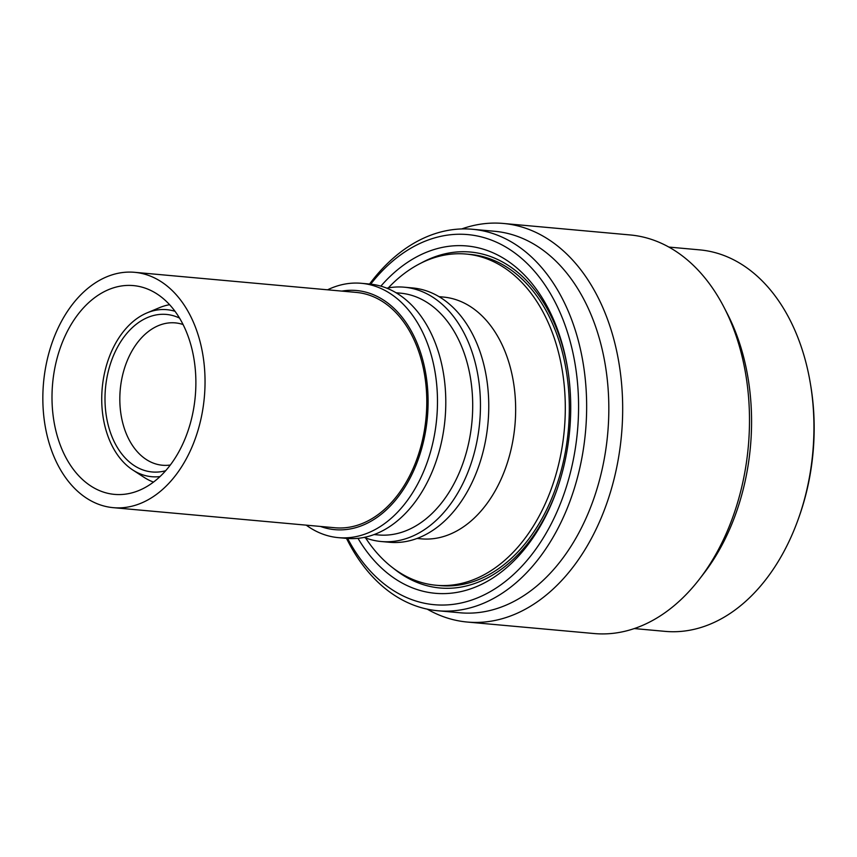 <?xml version="1.0" encoding="UTF-8"?>
<svg xmlns="http://www.w3.org/2000/svg" width="857" height="857" viewBox="0 0 857 857"><rect width="100%" height="100%" fill="white"/><g stroke="black" fill="none" stroke-linecap="round" stroke-linejoin="round"><path stroke-width="1.29" d="M113.274 507.665L335.012 527.762A118.159 80.729 -84.8 0 0 426.775 399.458A118.159 80.729 -84.8 0 0 356.351 292.419L134.603 272.312A118.159 80.729 95.2 0 1 205.027 379.362A118.159 80.729 95.2 0 1 113.274 507.665A118.159 80.729 95.2 0 1 42.85 400.615A118.159 80.729 95.2 0 1 134.603 272.312M195.867 380.562A104.822 71.613 95.2 0 1 114.474 494.382A104.822 71.613 95.2 0 1 52.009 399.416A104.822 71.613 95.2 0 1 133.403 285.595A104.822 71.613 95.2 0 1 195.867 380.562M341.857 291.101A120.066 82.036 95.2 0 1 428.082 399.287A120.066 82.036 95.2 0 1 320.518 526.455M306.238 525.159A127.682 87.243 -84.8 0 0 338.311 537.639A127.682 87.243 -84.8 0 0 437.466 398.987A127.682 87.243 -84.8 0 0 361.365 283.303A127.682 87.243 -84.8 0 0 327.578 289.805M338.311 537.639L346.624 538.389A127.682 87.243 -84.8 0 0 359.929 538.11A127.682 87.243 -84.8 0 0 445.779 399.737A127.682 87.243 -84.8 0 0 369.688 284.053L361.365 283.303M374.123 534.564L378.408 534.95A121.394 82.947 -84.8 0 0 472.689 403.133A121.394 82.947 -84.8 0 0 400.337 293.148L396.052 292.762M364.182 537.403A127.682 87.243 -84.8 0 0 381.279 541.528A127.682 87.243 -84.8 0 0 480.434 402.876A127.682 87.243 -84.8 0 0 404.333 287.202A127.682 87.243 -84.8 0 0 386.775 288.177M160.023 476.578A83.857 57.29 95.2 0 1 132.728 469.947A83.857 57.29 95.2 0 1 101.737 400.733A83.857 57.29 95.2 0 1 146.965 312.912L159.316 307.738A90.521 61.854 95.2 0 1 169.59 304.706M381.279 541.528L389.592 542.277A127.682 87.243 -84.8 0 0 488.747 403.636A127.682 87.243 -84.8 0 0 412.646 287.952L404.333 287.202M146.965 312.912A83.857 57.29 95.2 0 1 175.01 311.305M417.091 538.464L421.355 538.849A121.394 82.947 -84.8 0 0 515.635 407.021A121.394 82.947 -84.8 0 0 443.283 297.047L439.009 296.661M165.69 470.718A79.09 54.034 95.2 0 1 105.004 400.305A79.09 54.034 95.2 0 1 179.52 318.086M183.066 324.524A71.463 48.828 -84.8 0 0 175.331 322.885A71.463 48.828 -84.8 0 0 119.83 400.487A71.463 48.828 -84.8 0 0 162.423 465.233A71.463 48.828 -84.8 0 0 170.329 465.019M365.639 537.971A166.279 113.606 -84.8 0 0 436.149 585.256A166.279 113.606 -84.8 0 0 565.277 404.697A166.279 113.606 -84.8 0 0 466.176 254.058A166.279 113.606 -84.8 0 0 388.317 287.888M436.149 585.256L440.177 585.62A166.279 113.606 -84.8 0 0 569.294 405.061A166.279 113.606 -84.8 0 0 470.204 254.422L466.176 254.058M380.862 286.152A174.378 119.144 95.2 0 1 567.613 368.435A174.378 119.144 95.2 0 1 570.698 403.958A174.378 119.144 95.2 0 1 556.504 490.975A174.378 119.144 95.2 0 1 358.001 538.335M393.427 568.309A168.658 115.234 -84.8 0 0 556.846 489.99M370.695 284.16A185.808 126.954 95.2 0 1 504.73 246.42A185.808 126.954 95.2 0 1 578.55 402.929A185.808 126.954 95.2 0 1 491.5 590.923A185.808 126.954 95.2 0 1 347.642 538.475M346.517 538.378A191.529 130.864 -84.8 0 0 437.895 610.762A191.529 130.864 -84.8 0 0 586.627 402.79A191.529 130.864 -84.8 0 0 472.475 229.269A191.529 130.864 -84.8 0 0 369.571 284.053M437.895 610.762L460.07 612.776A191.529 130.864 -84.8 0 0 480.016 612.369A191.529 130.864 -84.8 0 0 608.802 404.804A191.529 130.864 -84.8 0 0 494.65 231.283L472.475 229.269M427.225 609.145A200.11 136.724 -84.8 0 0 467.258 622.043A200.11 136.724 -84.8 0 0 488.104 621.614A200.11 136.724 -84.8 0 0 622.653 404.75A200.11 136.724 -84.8 0 0 503.402 223.463A200.11 136.724 -84.8 0 0 482.555 223.891A200.11 136.724 -84.8 0 0 461.698 228.948M467.258 622.043L594.072 633.537A200.11 136.724 -84.8 0 0 614.919 633.109A200.11 136.724 -84.8 0 0 699.548 579A200.11 136.724 -84.8 0 0 749.468 416.245A200.11 136.724 -84.8 0 0 724.154 307.577A200.11 136.724 -84.8 0 0 630.206 234.957L503.402 223.463M634.276 628.567L665.182 631.373A191.529 130.864 -84.8 0 0 798.317 518.978A191.529 130.864 -84.8 0 0 813.914 423.401A191.529 130.864 -84.8 0 0 810.518 384.386A191.529 130.864 -84.8 0 0 699.762 249.88L668.867 247.073M699.548 579L703.768 573.526A191.529 130.864 -84.8 0 0 751.546 417.745A191.529 130.864 -84.8 0 0 727.325 313.726L724.154 307.577M798.317 518.978L799.013 517.017A185.808 126.954 -84.8 0 0 814.15 424.29A185.808 126.954 -84.8 0 0 810.861 386.443L810.518 384.386M153.51 482.095A90.521 61.854 95.2 0 1 143.944 477.263L132.728 469.947M567.773 369.474A168.658 115.234 -84.8 0 0 421.108 263.045"/></g></svg>
